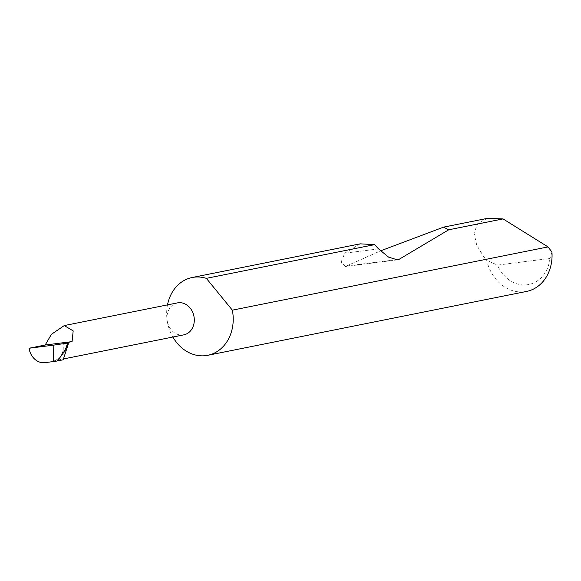 <?xml version="1.0" encoding="UTF-8"?>
<svg xmlns="http://www.w3.org/2000/svg" width="581" height="581" viewBox="0 0 581 581"><rect width="100%" height="100%" fill="white"/><g stroke="black" fill="none" stroke-linecap="round" stroke-linejoin="round"><path stroke-width="0.44" stroke-dasharray="2.9 2.18" d="M64.215 343.269L63.954 352.769L63.104 353.473L63.046 343.349M167.495 304.887A39.668 33.001 -101.3 0 0 167.175 320.581A16.29 13.552 78.7 0 1 177.43 302.897M487.43 218.354L477.829 223.3L474.038 233.01L476.725 245.226L484.002 257.1L486.704 260.339A39.668 33.001 -101.3 0 0 526.575 291.43M360.184 243.846L344.751 253.185L341.076 262.256L345.354 266.49L380.511 250.876M183.828 334.845A16.29 13.552 78.7 0 1 167.175 320.581A39.668 33.001 -101.3 0 0 172.877 337.038M52.377 361.15L62.973 359.806L63.242 350.031A16.29 13.552 78.7 0 1 53.176 361.019A16.29 13.552 78.7 0 1 52.377 361.15L44.911 362.646M63.242 350.031L63.278 343.349M551.95 252.045L549.96 258.436L497.474 265.11L486.704 260.339M549.96 258.436A33.32 27.721 78.7 0 1 527.156 284.777A33.32 27.721 78.7 0 1 497.474 265.11M63.954 352.769C66.495 349.471 67.2 346.153 66.06 342.812M63.104 353.473L63.06 351.142M68.195 342.943L68.159 344.388M378.551 248.886L344.751 253.185M395.363 259.816L347.169 265.945M397.44 259.874L345.354 266.497M53.176 361.019L63.619 358.927"/><path stroke-width="0.87" d="M53.801 345.107L29.05 348.251A16.29 13.552 -101.3 0 0 44.911 362.646L53.35 361.571L53.801 345.107L68.151 342.979L68.159 344.388L63.206 359.784L56.836 361.062C61.601 356.146 65.108 350.641 67.367 344.548L68.195 342.943L63.278 343.349L72.073 341.606L73.184 330.901L64.266 325.571L51.418 334.322L45.165 345.027L72.073 341.606M64.266 325.571L177.43 302.897A16.29 13.552 78.7 0 1 194.09 317.161A16.29 13.552 78.7 0 1 183.828 334.845L63.619 358.927M172.877 337.038A39.668 33.001 -101.3 0 0 207.737 355.311L526.575 291.43A39.668 33.001 -101.3 0 0 551.95 252.045L548.021 246.918L503.044 218.906L487.43 218.354L443.528 227.149L448.714 229.793L399.06 259.351L397.44 259.874L388.544 257.1L378.551 248.886L374.6 244.637L206.342 278.35A39.668 33.001 -101.3 0 0 192.151 277.515A39.668 33.001 -101.3 0 0 167.495 304.887M374.6 244.637L360.184 243.846L192.151 277.515M380.511 250.876L443.528 227.149M503.044 218.906L448.714 229.793M207.737 355.311A39.668 33.001 -101.3 0 0 232.705 312.251A39.668 33.001 -101.3 0 0 232.349 310.16L548.021 246.918M56.836 361.062L53.35 361.571M68.289 342.943L68.275 343.429L68.195 342.943M206.342 278.35L232.349 310.16M29.05 348.251L45.165 345.027M67.367 344.548L67.403 343.102M399.06 259.351L395.363 259.816"/></g></svg>
